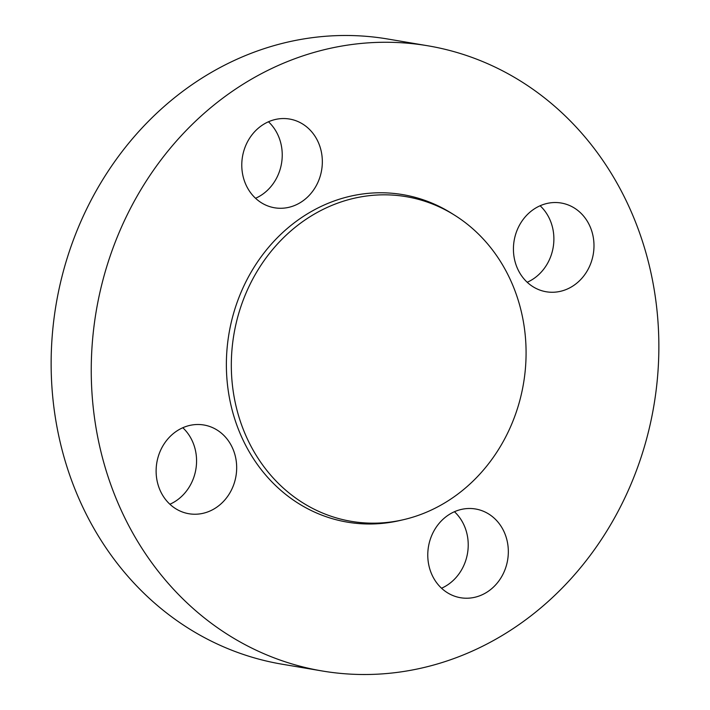 <?xml version="1.0" encoding="UTF-8"?>
<svg xmlns="http://www.w3.org/2000/svg" width="710" height="710" viewBox="0 0 710 710"><rect width="100%" height="100%" fill="white"/><g stroke="black" fill="none" stroke-linecap="round" stroke-linejoin="round"><path stroke-width="1.06" d="M247.967 440.218A164.64 146.863 99.6 0 0 403.422 519.702A164.64 146.863 99.6 0 0 509.434 277.779A164.64 146.863 99.6 0 0 454.782 215.307A164.64 146.863 99.6 0 0 277.787 243.645A164.64 146.863 99.6 0 0 247.967 440.218M454.782 215.307L451.808 213.435A166.078 148.15 99.6 0 0 273.252 242.021A166.078 148.15 99.6 0 0 243.175 440.315A166.078 148.15 99.6 0 0 399.987 520.492L403.422 519.702M486.652 592.353A44.996 40.142 99.6 0 0 507.898 545.147A44.996 40.142 99.6 0 0 475.54 508.99A44.996 40.142 99.6 0 0 449.448 514.359A44.996 40.142 99.6 0 0 428.201 561.566A44.996 40.142 99.6 0 0 460.559 597.731A44.996 40.142 99.6 0 0 486.652 592.353M441.54 588.226A44.996 40.142 99.6 0 0 446.546 585.581A44.996 40.142 99.6 0 0 454.453 511.724M589.442 225.203A44.996 40.142 99.6 0 0 561.193 203.024A44.996 40.142 99.6 0 0 521.371 222.008A44.996 40.142 99.6 0 0 517.981 269.596A44.996 40.142 99.6 0 0 546.221 291.766A44.996 40.142 99.6 0 0 586.043 272.782A44.996 40.142 99.6 0 0 589.442 225.203M527.202 282.269A44.996 40.142 99.6 0 0 549.336 218.431A44.996 40.142 99.6 0 0 540.115 205.758M263.454 124.419A44.996 40.142 99.6 0 0 242.208 171.625A44.996 40.142 99.6 0 0 274.566 207.781A44.996 40.142 99.6 0 0 300.658 202.403A44.996 40.142 99.6 0 0 321.905 155.197A44.996 40.142 99.6 0 0 289.538 119.04A44.996 40.142 99.6 0 0 263.454 124.419M255.547 198.276A44.996 40.142 99.6 0 0 260.552 195.64A44.996 40.142 99.6 0 0 268.46 121.774M160.664 491.568A44.996 40.142 99.6 0 0 188.913 513.738A44.996 40.142 99.6 0 0 228.735 494.755A44.996 40.142 99.6 0 0 232.126 447.176A44.996 40.142 99.6 0 0 203.885 424.997A44.996 40.142 99.6 0 0 164.063 443.99A44.996 40.142 99.6 0 0 160.664 491.568M169.885 504.242A44.996 40.142 99.6 0 0 192.019 440.404A44.996 40.142 99.6 0 0 182.798 427.731M626.797 201.995A317.024 282.802 99.6 0 0 427.802 45.777A317.024 282.802 99.6 0 0 147.227 179.532A317.024 282.802 99.6 0 0 123.309 514.777A317.024 282.802 99.6 0 0 322.305 670.994A317.024 282.802 99.6 0 0 602.879 537.239A317.024 282.802 99.6 0 0 626.797 201.995M427.802 45.777L387.695 39.006A317.024 282.802 99.6 0 0 107.121 172.761A317.024 282.802 99.6 0 0 83.203 508.005A317.024 282.802 99.6 0 0 282.198 664.223L322.305 670.994"/></g></svg>
